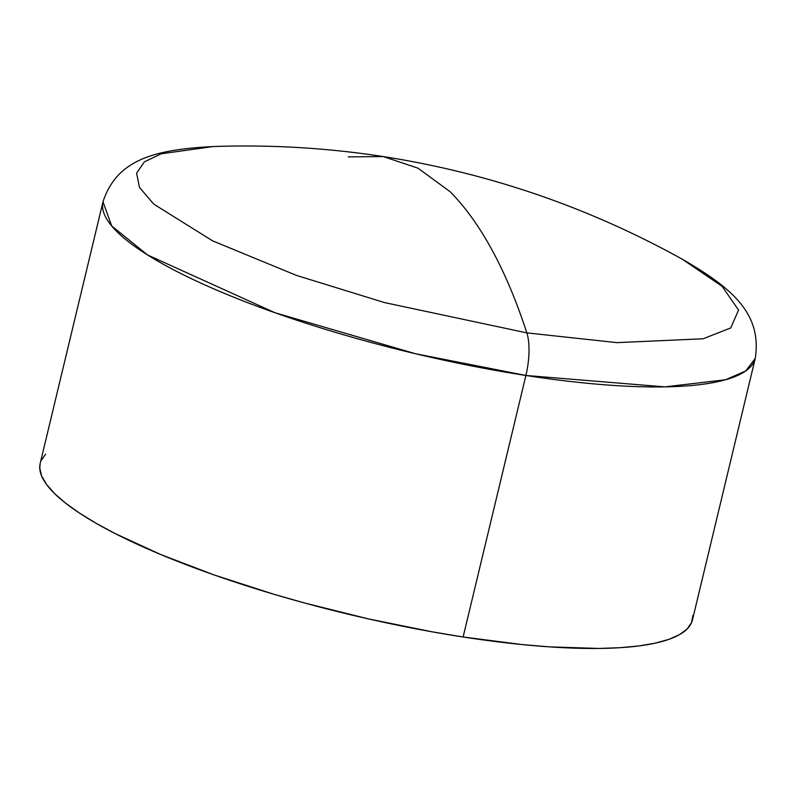 <?xml version="1.0" encoding="UTF-8"?>
<svg xmlns="http://www.w3.org/2000/svg" width="795" height="795" viewBox="0 0 795 795"><rect width="100%" height="100%" fill="white"/><g stroke="black" fill="none" stroke-linecap="round" stroke-linejoin="round"><path stroke-width="1.19" d="M526.856 332.886C506.296 270.012 480.776 222.998 450.308 191.843L418.031 168.202L383.289 156.565L418.031 168.202L450.308 191.843C480.776 222.998 506.296 270.012 526.856 332.886L384.541 302.587L296.426 275.388L212.543 240.825L153.763 204.116L139.513 187.451L136.591 173.171L144.352 161.882L161.186 153.793L213.13 146.548L161.186 153.793L144.352 161.882L136.591 173.171L139.513 187.451L153.763 204.116L212.543 240.825L296.426 275.388L384.541 302.587L526.856 332.886A39.531 13.376 98.8 0 1 525.902 375.469A39.531 13.376 -81.2 0 0 526.856 332.886L616.96 342.635L703.128 338.779L730.754 327.928L738.555 310.08L722.069 286.27L682.199 259.16L722.069 286.27L738.555 310.08L730.754 327.928L703.128 338.779L616.96 342.635L526.856 332.886M692.922 615.419L691.551 622.644L687.049 629.074L679.457 634.678L668.853 639.379L655.338 643.135L639.031 645.918L620.1 647.696L598.734 648.452L549.494 646.872L522.106 644.566L463.117 636.994A335.391 74.8 13.5 0 1 40.207 463.316L102.992 201.791L111.698 225.959L147.542 254.947L275.149 312.803L415.576 353.755L525.902 375.469A335.391 74.8 -166.5 0 1 102.992 201.791C116.925 159.348 154.598 149.589 213.13 146.548C270.161 144.541 326.884 147.88 383.289 156.565C488.985 173.121 588.628 207.316 682.199 259.16C732.891 288.396 762.127 314.214 755.25 358.386A335.391 74.8 -166.5 0 1 525.902 375.469L463.117 636.994L525.902 375.469L664.829 386.877L725.587 379.752L745.7 370.977L755.25 358.386L692.465 619.911A335.391 74.8 13.5 0 1 463.117 636.994L432.073 631.806L368.403 618.898L304.644 603.007L273.51 594.143L214.203 574.974L160.749 554.532L115.196 533.584L95.937 523.18L79.291 512.954L65.399 502.997L54.408 493.417L46.428 484.294L41.529 475.738L39.75 467.808L40.227 463.237M41.121 460.583L45.623 454.144M348.29 156.893L383.289 156.565"/></g></svg>
